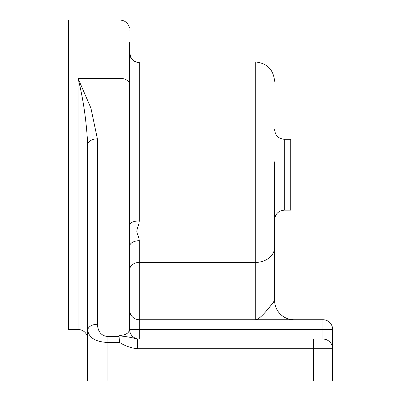 <?xml version="1.0" encoding="UTF-8"?>
<svg xmlns="http://www.w3.org/2000/svg" width="401" height="401" viewBox="0 0 401 401"><rect width="100%" height="100%" fill="white"/><g stroke="black" fill="none" stroke-linecap="round" stroke-linejoin="round"><path stroke-width="0.6" d="M129.608 42.606L129.608 84.37A9.669 6.025 180 0 0 119.944 78.345L78.05 78.345L78.05 329.391L68.386 329.391L68.386 20.05L119.944 20.05L119.944 335.416L119.308 335.888C125.503 336.374 131.563 337.431 137.483 339.061L137.483 348.725C131.042 348.083 125.087 345.988 119.608 342.439L107.052 342.439C95.333 341.707 88.887 337.662 87.719 330.304L87.719 144.856C86.466 120.907 83.243 98.736 78.05 78.345L90.902 108.044L97.388 138.831A9.669 6.025 180 0 0 87.719 144.856M136.576 61.965C135.834 61.944 134.546 61.258 132.701 59.914C132.37 59.548 130.089 58.1 129.608 52.902L129.608 224.665M119.944 335.416C125.804 335.051 129.027 333.046 129.608 329.391L129.608 84.37M293.948 319.727A19.333 19.333 0 0 1 274.615 300.394L274.615 187.613M274.615 161.834L274.615 247.402A19.333 15.037 0 0 1 255.282 262.439L139.277 262.439A9.669 7.519 0 0 0 129.608 269.958M119.608 342.439L119.022 336.414L119.308 335.888M137.483 339.061L322.95 339.061A9.669 9.669 0 0 1 332.614 348.725L332.614 380.95L87.719 380.95L87.719 330.304A9.669 6.025 180 0 1 97.388 324.284L97.388 138.831M313.281 380.95L313.281 348.725L332.614 348.725L332.614 329.391A9.669 9.669 0 0 0 322.95 319.727L139.277 319.727L139.277 240.705L138.952 238.319L137.102 233.076L136.816 231.222L137.232 228.67L138.946 223.598L139.277 220.936A9.669 3.96 0 0 0 129.608 224.901M266.6 310.389L273.367 302.715L274.615 300.394C272.073 304.113 259.973 320.349 255.282 319.727L255.282 61.939L136.816 61.939L139.277 62.521L138.836 62.225M138.175 62.085L137.272 61.98M332.614 348.725L332.614 329.391L139.277 329.391L139.277 339.061A9.669 9.669 0 0 1 129.608 329.391L139.277 329.391L139.277 319.727A9.669 9.669 0 0 1 129.608 310.058M284.279 210.169L284.279 139.277L290.725 139.277L290.725 210.169L284.279 210.169C278.409 210.741 275.186 213.964 274.615 219.833M129.378 27.739L129.057 26.496C127.378 22.426 124.34 20.276 119.944 20.05M129.608 30.07C128.997 25.378 128.997 25.378 129.608 30.07M135.588 61.684L132.721 59.934L131.388 58.436L129.608 52.902A9.669 9.619 180 0 0 139.277 62.521L139.277 220.936M129.608 246.364A9.669 5.654 180 0 1 139.277 240.705M97.388 324.284C97.969 331.637 101.192 335.682 107.052 336.414L107.052 380.95M119.022 336.414L107.052 336.414M313.281 339.061L313.281 348.725L137.483 348.725M322.95 339.061L322.95 319.727M136.816 61.939L136.039 61.909M255.282 61.939C267.021 63.087 273.467 69.528 274.615 81.273M78.05 329.391C83.924 329.968 87.147 333.186 87.719 339.061M284.279 139.277C278.409 138.706 275.186 135.483 274.615 129.608"/></g></svg>
